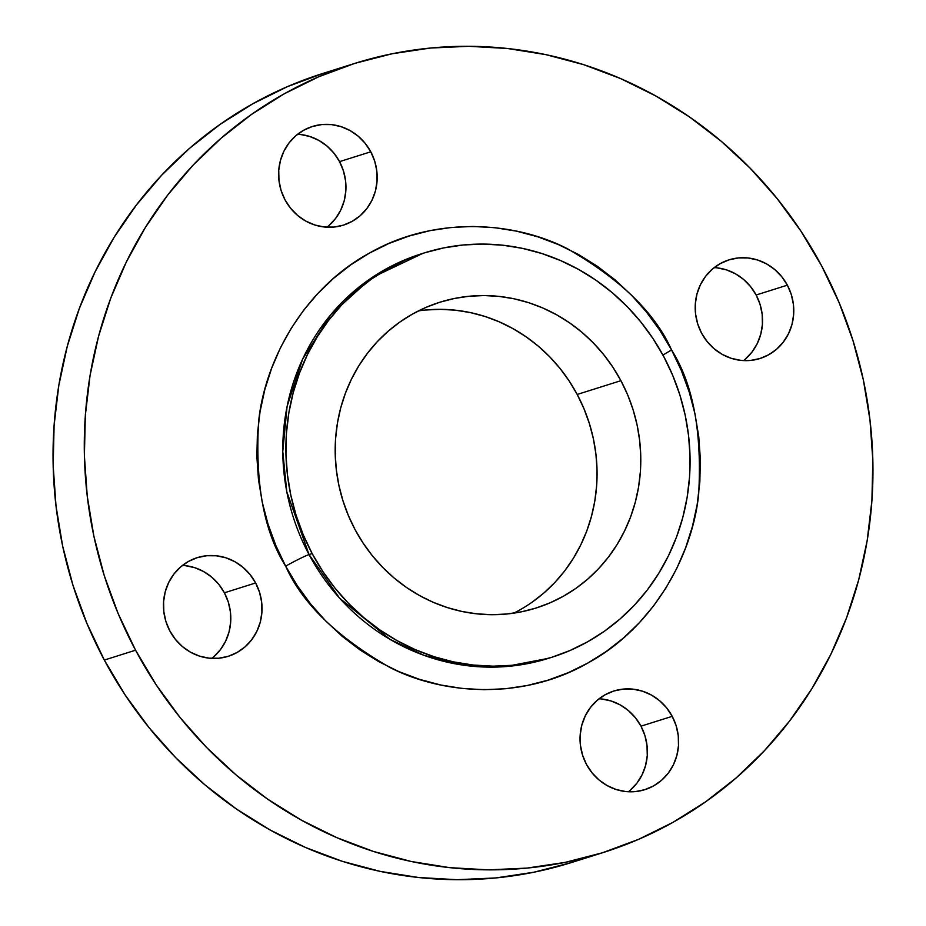 <?xml version="1.0" encoding="UTF-8"?>
<svg xmlns="http://www.w3.org/2000/svg" width="926" height="926" viewBox="0 0 926 926"><rect width="100%" height="100%" fill="white"/><g stroke="black" fill="none" stroke-linecap="round" stroke-linejoin="round"><path stroke-width="1.39" d="M745.465 358.987L752.12 351.892L757.283 343.534L760.767 334.228L762.411 324.343L762.167 314.261L760.049 304.353L756.137 295.012L787.366 285.162A51.706 49.043 -107.5 0 1 760.026 358.501A51.706 49.043 -107.5 0 1 701.607 333.198L707.175 341.613L714.166 348.789L722.338 354.438L731.355 358.35L740.869 360.376L750.535 360.434L759.957 358.512L768.8 354.704L776.694 349.148L783.35 342.053L788.524 333.696L791.996 324.389L793.651 314.504L793.408 304.411L791.29 294.503L787.366 285.162L781.799 276.747L774.796 269.57L766.635 263.922L757.618 260.009L748.092 257.984L738.439 257.926L729.005 259.847L720.173 263.655L712.279 269.211L705.612 276.307L700.45 284.664L696.977 293.97L695.322 303.855L695.565 313.949L697.683 323.857L701.607 333.198A51.706 49.043 -107.5 0 1 728.947 259.859A51.706 49.043 -107.5 0 1 787.366 285.162L756.137 295.012A51.706 49.043 72.5 0 0 714.212 267.614M328.869 225.62L335.536 218.524L340.699 210.167L344.183 200.861L345.826 190.976L345.583 180.894L343.465 170.986L339.553 161.633L370.782 151.795A51.706 49.043 -107.5 0 1 343.442 225.122A51.706 49.043 -107.5 0 1 285.023 199.831L290.59 208.246L297.582 215.422L305.754 221.071L314.771 224.983L324.285 227.009L333.95 227.067L343.372 225.145L352.204 221.337L360.11 215.781L366.765 208.686L371.939 200.317L375.412 191.022L377.056 181.137L376.824 171.044L374.706 161.136L370.782 151.795L365.214 143.38L358.212 136.203L350.051 130.554L341.034 126.642L331.508 124.616L321.854 124.559L312.421 126.468L303.589 130.288L295.695 135.844L289.028 142.94L283.865 151.297L280.393 160.603L278.738 170.488L278.981 180.582L281.099 190.478L285.023 199.831A51.706 49.043 -107.5 0 1 312.363 126.492A51.706 49.043 -107.5 0 1 370.782 151.795L339.553 161.633A51.706 49.043 72.5 0 0 297.628 134.247M213.721 656.789L220.388 649.693L225.55 641.336L229.023 632.03L230.678 622.145L230.435 612.051L228.317 602.143L224.393 592.802L255.634 582.963A51.706 49.043 -107.5 0 1 228.294 656.291A51.706 49.043 -107.5 0 1 169.863 630.988L175.431 639.415L182.434 646.591L190.594 652.24L199.611 656.152L209.137 658.178L218.802 658.224L228.224 656.314L237.056 652.506L244.962 646.95L251.617 639.843L256.78 631.486L260.264 622.191L261.908 612.306L261.664 602.213L259.546 592.304L255.634 582.963L250.066 574.537L243.063 567.372L234.903 561.712L225.886 557.799L216.36 555.785L206.695 555.727L197.273 557.637L188.441 561.445L180.535 567.013L173.88 574.108L168.717 582.466L165.233 591.772L163.589 601.657L163.833 611.739L165.951 621.647L169.863 630.988A51.706 49.043 -107.5 0 1 197.203 557.66A51.706 49.043 -107.5 0 1 255.634 582.963L224.393 592.802A51.706 49.043 72.5 0 0 182.48 565.416M630.305 790.156L636.972 783.06L642.135 774.703L645.607 765.397L647.262 755.512L647.019 745.418L644.901 735.522L640.977 726.169L672.218 716.33A51.706 49.043 -107.5 0 1 644.878 789.658A51.706 49.043 -107.5 0 1 586.447 764.367L592.015 772.782L599.018 779.958L607.19 785.607L616.195 789.519L625.721 791.545L635.386 791.603L644.809 789.681L653.64 785.873L661.546 780.317L668.202 773.222L673.376 764.853L676.848 755.558L678.492 745.673L678.249 735.58L676.13 725.671L672.218 716.33L666.651 707.904L659.648 700.739L651.487 695.079L642.47 691.166L632.944 689.152L623.291 689.094L613.857 691.004L605.025 694.813L597.131 700.38L590.464 707.476L585.301 715.833L581.817 725.139L580.174 735.024L580.417 745.106L582.535 755.014L586.447 764.367A51.706 49.043 -107.5 0 1 613.788 691.028A51.706 49.043 -107.5 0 1 672.218 716.33L640.977 726.169A51.706 49.043 72.5 0 0 599.064 698.783M671.582 350.005A20.685 1.273 -28.1 0 0 662.97 355.109A20.685 1.273 151.9 0 1 671.582 350.005L659.937 330.443L646.533 312.12L631.52 295.186L615.038 279.837L597.235 266.19L578.287 254.395L558.39 244.568L537.717 236.79L516.476 231.153L494.866 227.692L473.105 226.453L451.402 227.449L429.953 230.655L408.979 236.061L388.665 243.596L369.231 253.203L350.838 264.79L333.684 278.228L317.919 293.403L303.705 310.164L291.181 328.348L280.451 347.771L271.642 368.27L264.813 389.626L260.056 411.653L257.393 434.12L256.872 456.819L258.47 479.518L262.208 502.031L268.019 524.104L275.855 545.553L285.648 566.145C264.06 531.987 255.044 483.8 258.609 421.608C264.732 361.036 303.288 289.086 369.231 253.203C434.294 215.712 514.254 221.279 567.36 248.7C620.408 279.189 655.145 312.953 671.582 350.005C693.18 384.174 702.186 432.349 698.632 494.542C692.509 555.125 653.953 627.076 588.01 662.947C522.935 700.45 442.975 694.87 389.881 667.461C336.832 636.972 302.084 603.196 285.648 566.145L297.304 585.707L310.696 604.041L325.709 620.964L342.203 636.324L360.006 649.959L378.942 661.754L398.851 671.593L419.524 679.36L440.764 685.008L462.363 688.469L484.124 689.708L505.839 688.712L527.288 685.495L548.261 680.101L568.564 672.554L588.01 662.947L606.391 651.372L623.557 637.933L639.31 622.758L653.524 605.998L666.06 587.813L676.779 568.379L685.599 547.891L692.417 526.524L697.185 504.508L699.836 482.041L700.369 459.342L698.76 436.632L695.032 414.13L689.222 392.057L681.374 370.608L671.582 350.005M548.586 658.305L505.179 666.627L462.734 665.088L423.83 655.272L390.054 639.403L339.576 598.138L309.053 554.57A212.008 201.092 72.5 0 1 421.145 253.909A212.008 201.092 72.5 0 1 422.707 253.423L371.662 277.788L330.987 314.481L302.605 359.207L287.095 406.387L282.766 451.506L286.805 491.81L309.053 554.57A20.685 1.273 -28.1 0 0 285.648 566.145A20.685 1.273 151.9 0 1 309.053 554.57A212.008 201.092 72.5 0 0 548.586 658.305L551.711 657.321A212.008 201.092 -107.5 0 1 312.166 553.586L309.053 554.57L312.166 553.586A212.008 201.092 -107.5 0 1 424.258 252.925A212.008 201.092 -107.5 0 1 663.803 356.66A212.008 201.092 -107.5 0 1 551.711 657.321M571.192 862.627L533.897 872.223L495.769 877.941L457.178 879.7L418.494 877.501L380.077 871.354L342.319 861.319L305.568 847.498L270.184 830.02L236.512 809.058L204.866 784.808L175.546 757.503L148.855 727.408L125.045 694.824L104.325 660.053A413.667 392.369 72.5 0 0 571.724 862.453L602.953 852.615A413.667 392.369 -107.5 0 1 135.566 650.202L104.325 660.053L86.917 623.429L72.98 585.301L62.644 546.051L56.023 506.047L53.164 465.674L54.102 425.323L58.824 385.378L67.297 346.243L79.416 308.265L95.089 271.827L114.153 237.276L136.435 204.959L161.703 175.164L189.714 148.183L220.226 124.292L252.914 103.712L287.477 86.627L323.568 73.223M354.276 63.547L323.047 73.385A413.667 392.369 72.5 0 0 104.325 660.053L135.566 650.202A413.667 392.369 -107.5 0 1 354.276 63.547A413.667 392.369 -107.5 0 1 821.675 265.947A413.667 392.369 -107.5 0 1 602.953 852.615M532.288 602.062L544.106 592.802L554.963 582.35L564.756 570.81L573.379 558.285L580.776 544.893L586.841 530.772L591.54 516.06L594.828 500.885L596.657 485.409L597.015 469.783L595.916 454.134L593.346 438.635L589.341 423.425L583.936 408.644L577.199 394.453L620.918 380.679A160.291 152.049 -107.5 0 1 536.166 608.012A160.291 152.049 -107.5 0 1 355.052 529.579A160.291 152.049 -107.5 0 1 439.804 302.246A160.291 152.049 -107.5 0 1 620.918 380.679L577.199 394.453A160.291 152.049 72.5 0 0 418.494 310.881M513.756 613.151A160.291 152.049 72.5 0 0 577.199 394.453L569.166 380.98L559.941 368.351L549.593 356.695L538.237 346.116L525.968 336.717L512.923 328.591L499.207 321.82L484.969 316.46L470.339 312.583L455.453 310.198L440.463 309.342L425.509 310.025M743.52 360.584A51.706 49.043 72.5 0 0 756.137 295.012L750.569 286.585L743.566 279.409L735.406 273.76L726.389 269.848L716.863 267.822M326.936 227.217A51.706 49.043 72.5 0 0 339.553 161.633L333.985 153.218L326.982 146.042L318.81 140.393L309.805 136.481L300.279 134.455M211.788 658.386A51.706 49.043 72.5 0 0 224.393 592.802L218.825 584.387L211.834 577.211L203.662 571.562L194.645 567.65L185.131 565.624M628.372 791.753A51.706 49.043 72.5 0 0 640.977 726.169L635.41 717.754L628.418 710.578L620.246 704.929L611.229 701.017L601.715 698.991M135.566 650.202L118.146 613.579L104.21 575.463L93.885 536.212L87.252 496.197L84.393 455.835L85.331 415.485L90.053 375.539L98.526 336.393L110.657 298.415L126.33 261.989L145.394 227.437L167.664 195.108L192.932 165.314L220.955 138.344L251.455 114.454L284.143 93.862L318.706 76.789L354.808 63.373L392.103 53.777L430.231 48.059L468.822 46.3L507.506 48.499L545.923 54.646L583.681 64.681L620.432 78.502L655.816 95.98L689.488 116.942L721.134 141.192L750.454 168.497L777.145 198.592L800.955 231.176L821.675 265.947L839.083 302.57L853.02 340.699L863.356 379.949L869.977 419.953L872.836 460.326L871.898 500.677L867.176 540.622L858.703 579.757L846.584 617.735L830.911 654.173L811.847 688.724L789.565 721.041L764.297 750.836L736.286 777.817L705.774 801.708L673.086 822.288L638.523 839.373L602.432 852.777L565.138 862.384L527.01 868.09L488.407 869.861L449.723 867.65L411.318 861.504L373.548 851.469L336.809 837.648L301.425 820.17L267.741 799.207L236.095 774.958L206.787 747.664L180.095 717.569L156.274 684.985L135.566 650.202M312.166 553.586L303.253 534.823L296.1 515.284L290.81 495.167L287.419 474.668L285.949 453.971L286.435 433.299L288.854 412.822L293.195 392.763L299.411 373.305L307.444 354.623L317.213 336.925L328.626 320.35L341.578 305.082L355.931 291.262L371.569 279.015L388.318 268.459L406.028 259.708L424.536 252.844L443.647 247.913L463.185 244.996L482.967 244.094L502.795 245.216L522.484 248.365L541.837 253.516L560.67 260.6L578.796 269.547L596.066 280.3L612.283 292.72L627.296 306.714L640.977 322.132L653.189 338.835L663.803 356.66L672.727 375.435L679.869 394.962L685.171 415.079L688.562 435.59L690.032 456.275L689.546 476.959L687.127 497.424L682.786 517.484L676.57 536.953L668.537 555.623L658.768 573.333L647.355 589.897L634.403 605.164L620.038 618.985L604.412 631.231L587.651 641.787L569.941 650.538L551.445 657.414L532.323 662.333L512.784 665.262L493.002 666.164L473.174 665.03L453.497 661.882L434.144 656.742L415.311 649.658L397.173 640.699L379.915 629.958L363.698 617.526L348.674 603.532L334.992 588.114L322.792 571.411L312.166 553.586M620.918 380.679L612.896 367.205L603.671 354.577L593.323 342.909L581.968 332.33L569.698 322.931L556.653 314.817L542.937 308.045L528.7 302.686L514.069 298.797L499.183 296.413L484.194 295.556L469.239 296.239L454.458 298.461L440.012 302.177L426.018 307.374L412.626 313.995L399.963 321.97L388.144 331.23L377.287 341.682L367.495 353.223L358.86 365.747L351.475 379.139L345.398 393.261L340.699 407.972L337.423 423.136L335.594 438.623L335.224 454.249L336.335 469.899L338.904 485.398L342.909 500.607L348.303 515.377L355.052 529.579L363.085 543.053L372.31 555.681L382.658 567.337L394.013 577.917L406.271 587.315L419.328 595.441L433.032 602.213L447.281 607.56L461.912 611.449L476.786 613.834L491.787 614.69L506.742 614.007L521.512 611.797L535.969 608.069L549.951 602.872L563.344 596.263L576.018 588.276L587.836 579.028L598.694 568.564L608.486 557.024L617.11 544.5L624.494 531.107L630.571 516.997L635.271 502.274L638.558 487.111L640.387 471.635L640.746 455.997L639.646 440.348L637.076 424.849L633.071 409.639L627.666 394.87L620.918 380.679M421.145 253.909L424.258 252.925"/></g></svg>
